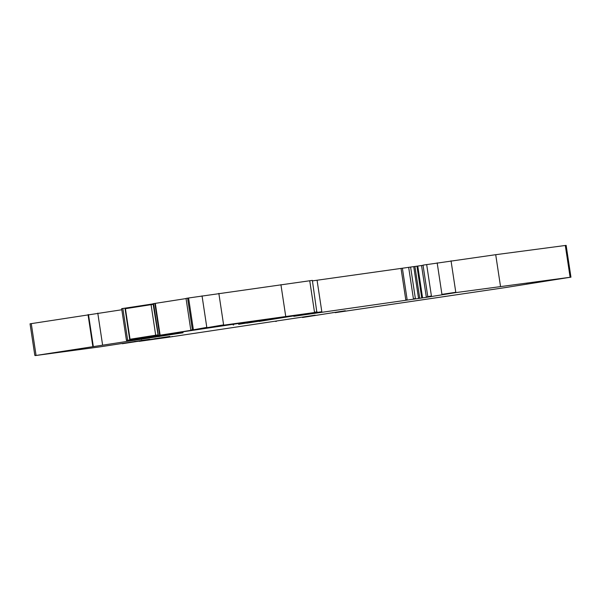 <?xml version="1.0" encoding="UTF-8"?>
<svg xmlns="http://www.w3.org/2000/svg" width="601" height="601" viewBox="0 0 601 601"><rect width="100%" height="100%" fill="white"/><g stroke="black" fill="none" stroke-linecap="round" stroke-linejoin="round"><path stroke-width="0.9" d="M126.796 340.451L223.647 325.179L314.541 312.52L259.151 321.43L298.607 315.104L305.06 314.383L293.791 316.321L426.357 297.345L455.836 292.597L570.116 277.279L505.253 287.594L335.2 312.67L345.327 310.747L302.491 317.486L315.172 315.187L168.37 337.259L139.334 341.33L169.895 336.41L122.326 343.719L149.649 339.249L100.359 346.8L35.196 355.589L183.102 332.759L126.458 340.489L127.622 339.978L122.852 308.478L133.467 306.886L133.55 307.411M126.413 340.181L121.65 308.681L122.852 308.478M36.068 355.424L34.813 355.319L30.05 323.819L121.808 309.763M153.105 303.873L133.467 306.886M158.153 335.493L153.082 303.715L186.04 298.569M190.78 329.911L186.017 298.412L187.587 298.149L192.358 329.649L190.833 330.227L193.342 329.491L188.579 297.991L187.587 298.149M188.579 297.991L312.362 280.389L316.84 312.287M312.437 280.885L416.944 266.175L421.707 297.675L422.526 297.57L417.763 266.063L416.944 266.175M423.059 265.311L417.763 266.063M426.657 264.515L431.42 296.015L427.792 296.631L423.029 265.131L495.712 254.689L566.142 245.373L570.95 277.189L570.116 277.279L565.301 245.463M154.682 338.671L155.697 338.506M139.334 341.33L138.305 341.143M172.337 336.485L171.901 336.537M276.22 321.34L275.258 321.355M276.468 321.325L275.836 321.385M310.251 316.134L308.899 316.118M340.399 311.671L339.047 311.671M332.804 312.655L332.391 312.738L332.796 312.61M445.739 296.346L444.785 296.428M445.987 296.338L445.356 296.398M527.918 283.912L527.535 284.04M527.115 284.04L526.393 284.153M547.346 280.825L546.91 280.877M428.175 296.909L427.792 296.631M299.599 314.721L299.163 315.112M299.283 315.029L298.705 315.127M303.963 314.293L303.31 314.376M206.616 327.913L205.963 327.996M158.333 335.493L158.724 335.411M159.145 335.388L159.866 335.298M138.914 338.641L139.357 338.588L139.244 337.86M139.086 337.882L139.259 338.566M35.196 355.589L34.813 355.319M53.842 352.877L54.533 352.772M52.475 353.268L53.008 353.005M134.429 341.511L135.443 341.345M273.057 318.357L238.65 324.307L285.422 316.765L268.707 318.966L166.357 334.284L234.796 323.796L272.576 318.695M165.703 334.366L166.349 334.254M285.415 316.712L285.806 316.659M233.624 324.938L233.211 325.006M292.063 315.916L292.071 315.976C293.543 315.728 293.461 315.72 291.816 315.953L246.733 323.173L292.071 315.976C293.543 315.728 293.461 315.72 291.816 315.953M102.591 344.944L97.783 313.136M141.566 339.482L141.415 338.491M159.07 336.718L158.98 336.124M133.813 339.355L133.715 338.731L157.8 334.93M129.087 308.118L128.997 307.547M144.743 305.128L144.841 305.631M148.838 305L148.763 304.564M280.922 284.656L285.738 316.464M500.528 286.504L495.712 254.689M193.387 329.806L206.804 327.38L202.041 295.88M150.31 336.117L150.43 336.8M153.172 304.354L125.429 308.689L130.049 339.257L133.106 338.829M157.8 334.915L155.689 335.208L151.069 304.647M155.689 335.208L130.049 339.257M129.778 339.956L124.963 308.14M36.022 355.116L31.26 323.608M92.839 346.469L88.031 314.654M92.794 346.153L93.253 346.086L88.49 314.578M129.726 339.648L131.431 339.062M126.803 308.478L126.713 307.877M132.1 339.61L132.002 338.987M127.374 308.388L127.284 307.802M134.541 339.242L132.055 339.302M129.816 307.997L129.733 307.434M138.47 338.671L138.365 337.995M136.036 306.502L136.111 307.006M143.384 337.98L143.271 337.221M158.326 335.133L153.563 303.633M154.855 303.422L159.626 334.93L160.069 334.855L155.306 303.355M218.839 293.363L223.602 324.863L206.849 327.695M309.733 280.712L314.496 312.212L317.125 311.889M313.113 313.331L313.061 312.948M317.058 280.209L321.82 311.709L313.068 313.023M405.855 300.237L401.04 268.429M402.385 268.234L407.147 299.734L405.803 299.929M413.473 299.133L408.665 267.325M410.603 267.047L415.366 298.547L413.428 298.825M413.736 266.604L418.499 298.104L419.686 297.946L414.923 266.446M421.549 265.537L426.312 297.037L427.822 296.811M437.175 262.862L441.938 294.362L455.791 292.289L451.028 260.789M570.064 276.963L570.905 276.873M277.031 317.824A392.032 3.245 -8.6 0 1 273.41 318.417M141.768 338.228L143.339 337.672M141.723 337.92L141.656 337.477M140.942 338.355L140.829 337.612M139.492 338.566L140.889 338.04M139.44 338.258L139.379 337.837M138.869 338.325L139.304 338.273M138.538 338.663L138.433 337.987"/></g></svg>
